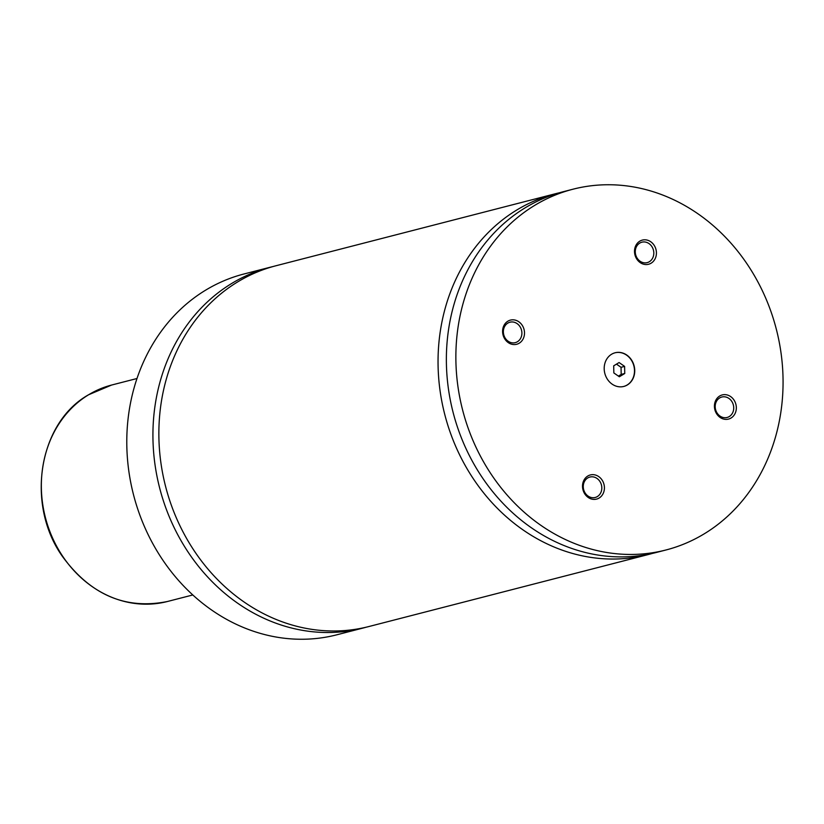 <?xml version="1.0" encoding="UTF-8"?>
<svg xmlns="http://www.w3.org/2000/svg" width="824" height="824" viewBox="0 0 824 824"><rect width="100%" height="100%" fill="white"/><g stroke="black" fill="none" stroke-linecap="round" stroke-linejoin="round"><path stroke-width="1.24" d="M273.012 266.543A186.286 161.968 75.5 0 0 270.035 267.275A186.286 161.968 75.5 0 0 231.76 283.435A186.286 161.968 75.5 0 0 166.912 510.829A186.286 161.968 75.5 0 0 363.003 628.053A186.286 161.968 75.5 0 0 365.969 627.26M559.331 192.795A186.286 161.968 75.5 0 0 555.16 193.805L275.978 265.75A186.286 161.968 75.5 0 0 165.614 486.551A186.286 161.968 75.5 0 0 368.946 626.518L648.128 554.583A186.286 161.968 75.5 0 0 652.268 553.45M611.552 354.269A17.386 15.12 75.5 0 0 605.496 375.497A17.386 15.12 75.5 0 0 623.799 386.435A17.386 15.12 75.5 0 0 627.373 384.932A17.386 15.12 75.5 0 0 633.429 363.703A17.386 15.12 75.5 0 0 615.126 352.765A17.386 15.12 75.5 0 0 611.552 354.269M623.686 386.466A17.386 15.12 75.5 0 0 627.136 384.993A17.386 15.12 75.5 0 0 633.213 363.827A17.386 15.12 75.5 0 0 615.003 352.796M587.79 476.025A12.484 10.856 75.5 0 0 584.092 492.711A12.484 10.856 75.5 0 0 599.141 498.026A12.484 10.856 75.5 0 0 602.838 481.34A12.484 10.856 75.5 0 0 587.79 476.025M597.349 496.573A10.558 9.177 75.5 0 0 601.026 483.688A10.558 9.177 75.5 0 0 589.912 477.044A10.558 9.177 75.5 0 0 587.739 477.951A10.558 9.177 75.5 0 0 584.062 490.847A10.558 9.177 75.5 0 0 595.175 497.48A10.558 9.177 75.5 0 0 597.349 496.573M719.702 396.004A12.484 10.856 75.5 0 0 716.005 412.69A12.484 10.856 75.5 0 0 731.063 418.015A12.484 10.856 75.5 0 0 734.75 401.319A12.484 10.856 75.5 0 0 719.702 396.004M729.261 416.553A10.558 9.177 75.5 0 0 732.938 403.667A10.558 9.177 75.5 0 0 721.824 397.024A10.558 9.177 75.5 0 0 719.661 397.941A10.558 9.177 75.5 0 0 715.984 410.826A10.558 9.177 75.5 0 0 727.098 417.469A10.558 9.177 75.5 0 0 729.261 416.553M639.784 241.175A12.484 10.856 75.5 0 0 636.087 257.861A12.484 10.856 75.5 0 0 651.145 263.175A12.484 10.856 75.5 0 0 654.843 246.489A12.484 10.856 75.5 0 0 639.784 241.175M649.343 261.713A10.558 9.177 75.5 0 0 653.02 248.827A10.558 9.177 75.5 0 0 641.906 242.184A10.558 9.177 75.5 0 0 639.743 243.101A10.558 9.177 75.5 0 0 636.066 255.986A10.558 9.177 75.5 0 0 647.18 262.629A10.558 9.177 75.5 0 0 649.343 261.713M507.872 321.185A12.484 10.856 75.5 0 0 504.175 337.881A12.484 10.856 75.5 0 0 519.223 343.196A12.484 10.856 75.5 0 0 522.921 326.5A12.484 10.856 75.5 0 0 507.872 321.185M517.431 341.733A10.558 9.177 75.5 0 0 521.108 328.848A10.558 9.177 75.5 0 0 509.994 322.205A10.558 9.177 75.5 0 0 507.821 323.121A10.558 9.177 75.5 0 0 504.154 336.007A10.558 9.177 75.5 0 0 515.258 342.65A10.558 9.177 75.5 0 0 517.431 341.733M270.035 267.275L243.904 274.011A186.286 161.968 75.5 0 0 205.619 290.172A186.286 161.968 75.5 0 0 140.77 517.565A186.286 161.968 75.5 0 0 336.872 634.789L363.003 628.053M555.16 193.805A186.286 161.968 75.5 0 0 444.795 414.606A186.286 161.968 75.5 0 0 648.128 554.583M534.704 205.372A186.286 161.968 75.5 0 0 469.855 432.765A186.286 161.968 75.5 0 0 665.947 549.989A186.286 161.968 75.5 0 0 704.232 533.828A186.286 161.968 75.5 0 0 769.08 306.435A186.286 161.968 75.5 0 0 572.979 189.211A186.286 161.968 75.5 0 0 534.704 205.372M572.979 189.211L563.472 191.662A186.286 161.968 75.5 0 0 453.118 412.464A186.286 161.968 75.5 0 0 656.44 552.441L665.947 549.989M624.746 373.499L624.613 366.392L619.092 362.55L613.705 365.815L613.839 372.932L619.36 376.764L624.746 373.499L621.183 374.415L621.049 367.308L624.613 366.392M618.402 376.104L621.183 374.415M621.049 367.308L616.486 364.136M111.611 385.045A111.765 97.18 75.5 0 0 88.642 394.748A111.765 97.18 75.5 0 0 49.739 531.181A111.765 97.18 75.5 0 0 167.396 601.51C125.629 609.894 90.661 594.887 62.47 556.488C25.482 504.628 38.491 422.877 88.487 394.809L111.611 385.045L137.011 378.504M167.396 601.51L192.795 594.969"/></g></svg>
